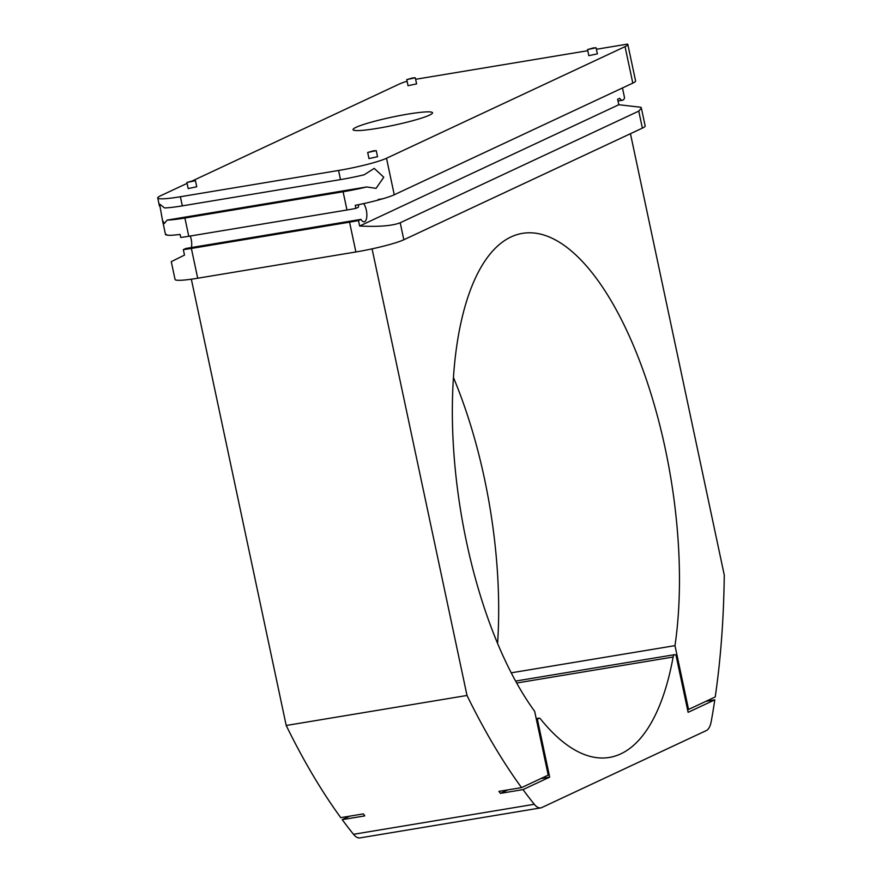 <?xml version="1.0" encoding="UTF-8"?>
<svg xmlns="http://www.w3.org/2000/svg" width="882" height="882" viewBox="0 0 882 882"><rect width="100%" height="100%" fill="white"/><g stroke="black" fill="none" stroke-linecap="round" stroke-linejoin="round"><path stroke-width="1.32" d="M356.063 127.317A40.627 4.145 168 0 1 400.108 115.509A40.627 4.145 168 0 1 432.522 112.775A40.627 4.145 168 0 1 393.648 125.277A40.627 4.145 168 0 1 353.054 129.665A40.627 4.145 168 0 1 356.063 127.317M596.408 49.271L627.532 44.1A37.496 3.826 168 0 1 627.83 44.464A37.496 3.826 168 0 1 625.051 46.625L386.503 158.275A37.496 3.826 168 0 1 338.567 170.469L340.507 179.597A37.496 3.826 168 0 0 364.156 174.79L374.244 168.385L383.769 177.238L376.063 188.362L366.736 186.951A37.496 3.826 -12 0 1 343.098 191.758L346.968 210.004A37.496 3.826 168 0 0 355.887 208.384L358.368 207.226A10 4.002 80.6 0 1 358.842 204.624M627.83 44.464L635.591 80.946A37.496 3.826 168 0 1 632.813 83.117L394.254 194.768A37.496 3.826 168 0 1 383.02 198.704L375.842 200.688A37.496 3.826 168 0 1 355.248 205.341L355.887 208.384M360.958 219.386L358.478 220.544A37.496 3.826 -12 0 1 349.559 222.165L191.372 248.437A37.496 3.826 -12 0 1 183.335 249.628L185.815 248.47L360.958 219.386A10 4.002 80.6 0 0 364.222 221.801A10 4.002 80.6 0 0 366.846 214.392A10 4.002 80.6 0 0 363.616 203.61M190.247 236.023A10 4.002 -99.4 0 1 191.394 247.544M159.444 206.024L157.735 197.976A37.496 3.826 168 0 0 180.38 196.741L182.32 205.87A37.496 3.826 168 0 1 164.526 207.931L159.587 204.029L162.486 220.324L164.317 223.521L167.117 220.103A37.496 3.826 -12 0 0 184.9 218.03L188.781 236.266A37.496 3.826 168 0 1 180.755 237.467L180.104 234.425A37.496 3.826 168 0 1 167.701 235.251L165.75 234.788L166.742 234.623M166.059 234.436L165.75 234.788A37.496 3.826 168 0 1 165.485 234.458L162.486 220.324M378.202 199.508L383.02 198.704M157.735 197.976A37.496 3.826 168 0 1 160.513 195.804L187.083 183.368M167.117 220.103L366.736 186.951M182.32 205.87L340.507 179.597M191.372 248.437L197.7 278.227A37.496 3.826 -12 0 1 175.055 279.462L171.262 261.645L184.503 255.107L183.335 249.628M622.46 87.957L624.544 97.781A9.371 3.748 80.6 0 1 622.56 100.239A9.371 3.748 80.6 0 1 619.693 98.288L617.632 99.258L618.8 104.726L359.635 226.024C378.654 226.961 392.17 225.869 400.208 222.771L403.824 239.761A37.496 3.826 -12 0 1 355.887 251.965L197.7 278.227M638.766 111.121L642.372 128.122A37.496 3.826 -12 0 0 645.161 125.95L641.368 108.133L638.766 111.121L400.208 222.771M641.368 108.133L640.96 107.284L618.8 104.726M537.557 720.109L549.673 777.13L523.004 789.611A544.337 217.92 80.6 0 0 534.294 804.285A24.994 10.011 80.6 0 0 540.765 807.879A24.994 10.011 80.6 0 0 541.835 807.537L706.306 730.572A24.994 10.011 80.6 0 0 711.223 721.476A544.337 217.92 80.6 0 0 714.806 699.845L688.125 712.325L676.009 655.315A6.251 2.503 80.6 0 0 674.609 654.664A6.251 2.503 80.6 0 0 673.12 657.024A265.614 106.336 80.6 0 1 609.418 757.429A265.614 106.336 80.6 0 1 540.589 719.051A6.251 2.503 80.6 0 0 538.968 718.146A6.251 2.503 80.6 0 0 537.557 720.109L536.565 720.274M191.35 279.208L286.209 725.489L467.008 695.468A544.337 217.92 80.6 0 0 521.538 787.626L548.218 775.135L534.657 711.311A265.614 106.336 80.6 0 1 452.521 425.455A265.614 106.336 80.6 0 1 522.387 233.377A265.614 106.336 80.6 0 1 641.633 366.273A265.614 106.336 80.6 0 1 674.984 645.635L688.544 709.459L715.225 696.967A544.337 217.92 80.6 0 0 724.265 575.064L630.454 133.7M467.008 695.468L372.072 248.845M511.24 672.823L674.984 645.635M453.436 377.463A265.614 106.336 -99.4 0 1 497.591 643.364M540.82 778.597L549.673 777.13M705.942 701.311L714.806 699.845M687.552 709.624L688.544 709.459M507.8 789.908L500.403 793.37A544.337 217.92 -99.4 0 1 498.936 791.375L521.538 787.626M349.614 816.17L342.216 819.632L364.806 815.883A544.337 217.92 -99.4 0 1 363.351 813.888L340.75 817.647A544.337 217.92 -99.4 0 1 286.209 725.489M540.765 807.879L359.977 837.9A24.994 10.011 -99.4 0 1 353.506 834.306A544.337 217.92 -99.4 0 1 342.216 819.632M500.403 793.37L523.004 789.611M192.342 180.909L399.072 84.154A37.496 3.826 168 0 1 407.076 81.199M358.478 220.544L359.635 226.024M412.655 77.936L415.301 77.792L406.745 79.612L412.655 77.936M415.301 77.792L416.591 83.878L408.035 85.697L406.745 79.612M593.443 47.915L596.089 47.771L587.533 49.59L593.443 47.915M596.089 47.771L597.379 53.846L588.823 55.665L587.533 49.59M373.604 150.8L376.239 150.657L367.684 152.476L373.604 150.8M376.239 150.657L377.54 156.742L368.974 158.562L367.684 152.476M192.816 180.821L195.451 180.678L186.896 182.497L192.816 180.821M195.451 180.678L196.752 186.764L188.186 188.583L186.896 182.497M184.9 218.03L343.098 191.758M188.781 236.266L346.968 210.004M415.62 79.292L587.765 50.704M642.372 128.122L403.824 239.761M180.38 196.741L338.567 170.469M386.503 158.275L394.254 194.768M673.12 657.024L516.687 683.01M353.506 834.306L534.294 804.285M625.051 46.625L632.813 83.117M349.559 222.165L355.887 251.965M622.56 100.239L618.006 100.989M536.212 718.61L538.968 718.146M515.617 681.069L674.609 654.664"/></g></svg>
